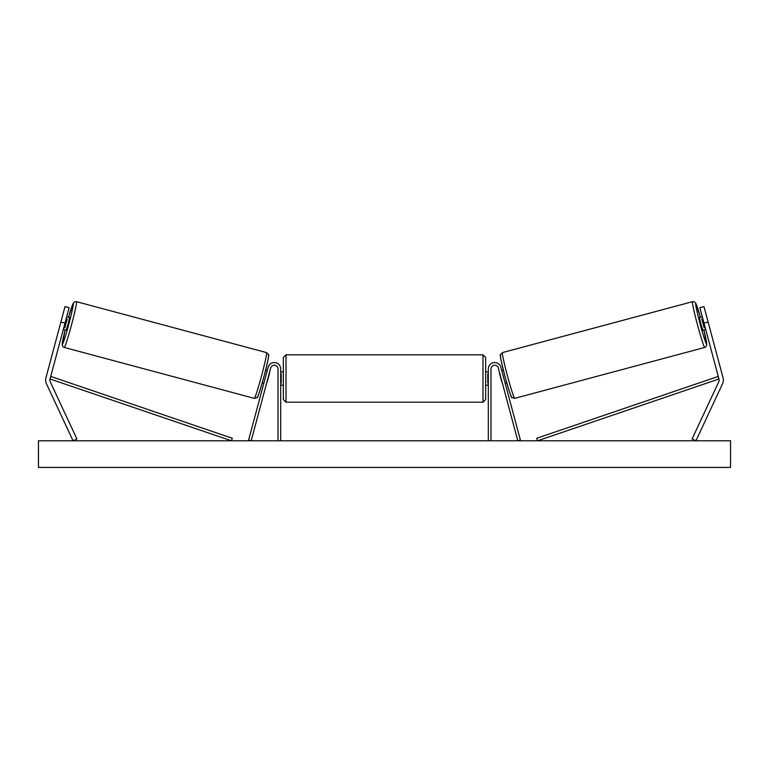 <?xml version="1.0" encoding="UTF-8"?>
<svg xmlns="http://www.w3.org/2000/svg" width="769" height="769" viewBox="0 0 769 769"><rect width="100%" height="100%" fill="white"/><g stroke="black" fill="none" stroke-linecap="round" stroke-linejoin="round"><path stroke-width="1.15" d="M69.133 307.687L50.033 378.982A4.258 4.258 0 0 0 50.283 381.885L76.919 438.993L73.055 440.791L46.428 383.693A8.517 8.517 0 0 1 45.919 377.887L65.019 306.591L69.133 307.687M65 323.115L60.886 322.019M704 323.115L718.967 378.982A4.258 4.258 0 0 1 718.717 381.885L692.081 438.993L695.945 440.791L722.572 383.693A8.517 8.517 0 0 0 723.081 377.887L703.981 306.591L699.867 307.687L704 323.115L708.114 322.019M488.315 440.791L488.315 368.928A6.392 6.392 0 0 1 500.879 367.265L520.392 440.108L517.816 440.791L498.302 367.957A3.73 3.73 0 0 0 490.978 368.928L490.978 440.791M280.685 440.791L280.685 368.928A6.392 6.392 0 0 0 268.121 367.265L248.608 440.108L251.184 440.791L270.698 367.957A3.73 3.73 0 0 1 278.022 368.928L278.022 440.791M286.01 402.197L283.348 399.534L283.348 357.479L286.01 354.817L286.01 402.197L482.99 402.197L482.99 354.817L485.652 357.479L485.652 399.534L482.99 402.197M280.685 383.125L281.214 383.125L281.214 373.888L280.685 373.888M488.315 383.125L487.786 383.125L487.786 373.888L488.315 373.888M68.585 317.184L73.295 303.13L74.756 301.804L76.516 301.679A23.695 1.173 105 0 1 71.517 324.864A23.695 1.173 105 0 1 64.26 347.444L254.289 398.361A23.695 1.173 -75 0 0 261.556 375.781A23.695 1.173 -75 0 0 266.555 352.596L268.525 354.672C269.448 353.692 267.939 360.94 264.007 376.416C259.653 391.844 257.336 398.89 257.057 397.535L254.289 398.361M76.516 301.679L266.555 352.596M66.72 316.693L69.546 317.443L68.133 323.96L66.096 330.305L63.279 329.545M67.191 318.924L64.798 327.844L67.191 318.924L66.201 318.654M63.808 327.575L64.798 327.844M262.229 382.856L263.834 383.289M266.93 382.01L266.401 383.971M264.363 381.318L266.756 372.398M269.323 373.08L269.852 371.119M265.67 369.995L267.276 370.427M267.16 382.068L269.554 373.148M730.55 440.791L38.45 440.791L38.45 467.417L730.55 467.417L730.55 440.791M700.415 317.184L695.705 303.13L694.244 301.804L692.485 301.679A23.695 1.173 75 0 0 697.483 324.864A23.695 1.173 75 0 0 704.74 347.444L514.711 398.361A23.695 1.173 -105 0 1 507.444 375.781A23.695 1.173 -105 0 1 502.445 352.596L500.475 354.672C499.552 353.692 501.061 360.94 504.993 376.416C509.347 391.844 511.664 398.89 511.943 397.535L514.711 398.361M692.485 301.679L502.445 352.596M702.28 316.693L699.454 317.443L700.867 323.96L702.904 330.305L705.721 329.545M705.192 327.575L704.202 327.844L701.809 318.924L704.202 327.844M701.809 318.924L702.799 318.654M506.771 382.856L505.166 383.289M503.33 369.995L501.724 370.427M499.148 371.119L499.677 373.08M504.637 381.318L502.244 372.398M502.599 383.971L502.07 382.01M501.84 382.068L499.446 373.148M50.033 378.982L231.45 440.791L232.305 438.272L50.889 376.464L50.033 378.982M718.967 378.982L537.55 440.791L536.695 438.272L718.111 376.464L718.967 378.982M64.26 347.444L62.789 346.454L62.193 344.579L65.134 330.045A21.032 1.038 -75 0 0 62.376 344.185A21.032 1.038 -75 0 0 68.825 324.143A21.032 1.038 -75 0 0 73.266 303.563A21.032 1.038 -75 0 0 68.585 317.193M268.439 355.855A21.032 1.038 105 0 1 263.998 376.435A21.032 1.038 105 0 1 257.548 396.477M704.74 347.444L706.211 346.454L706.807 344.579L703.866 330.045A21.032 1.038 -105 0 1 706.624 344.185A21.032 1.038 -105 0 1 700.174 324.143A21.032 1.038 -105 0 1 695.734 303.563A21.032 1.038 -105 0 1 700.415 317.193M500.561 355.855A21.032 1.038 75 0 0 505.002 376.435A21.032 1.038 75 0 0 511.452 396.477M286.01 354.817L482.99 354.817M283.348 371.85L280.685 371.85M280.685 385.163L283.348 385.163M485.652 371.85L488.315 371.85M485.652 385.163L488.315 385.163"/></g></svg>
